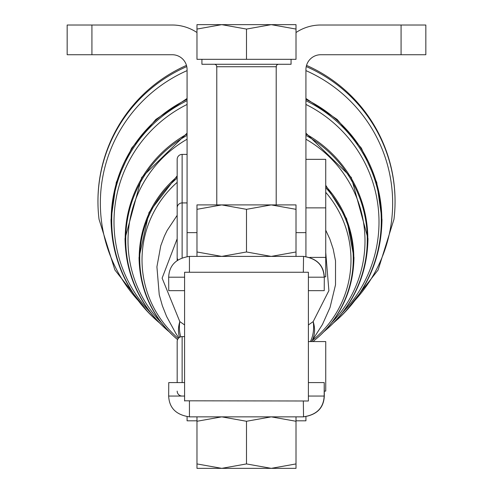 <?xml version="1.0" encoding="UTF-8"?>
<svg xmlns="http://www.w3.org/2000/svg" width="493" height="493" viewBox="0 0 493 493"><rect width="100%" height="100%" fill="white"/><g stroke="black" fill="none" stroke-linecap="round" stroke-linejoin="round"><path stroke-width="0.74" d="M147.672 311.767L114.875 269.948L99.038 219.274A148.541 147.425 0 0 1 98.52 214.375A148.541 147.425 0 0 1 97.959 201.551A148.541 147.425 0 0 1 186.767 66.573M306.233 66.567A148.541 147.425 0 0 1 395.047 201.551A148.541 147.425 0 0 1 394.486 214.375A148.541 147.425 0 0 1 393.969 219.274L378.131 269.948L345.334 311.767M196.972 209.328L196.972 204.903L271.249 204.903L246.488 209.328L221.733 204.903L196.972 209.328L196.972 251.978L221.733 256.403L246.488 251.978L271.249 256.403L296.01 251.978L296.01 256.403M216.778 204.903L216.778 66.74L276.203 66.74L276.203 204.903L276.209 69.581A44.567 44.567 0 0 1 276.37 65.846M246.488 463.925L271.249 468.35L196.972 468.35L196.972 463.925L221.733 468.35L246.488 463.925L246.488 421.275L221.733 416.85L196.972 421.275L196.972 416.85M325.731 227.273L325.737 276.795L324.308 276.795M177.178 257.642L177.178 260.409L177.178 257.642M308.39 341.581L325.737 341.581L325.737 391.097L324.295 391.097M177.178 341.581L177.178 382.593L177.178 341.581A4.955 4.955 0 0 1 182.133 336.627L184.592 336.627M182.133 396.052A4.955 4.955 0 0 1 177.178 391.097M305.925 159.344L325.731 159.344L325.731 257.395L309.881 257.395M177.172 159.344L177.172 208.866L177.172 159.344A4.955 4.955 0 0 1 182.127 154.395L187.075 154.395M177.172 207.873L177.172 257.395L177.172 207.873A4.955 4.955 0 0 1 182.127 202.925L182.127 154.395M177.868 259.922A4.955 4.955 0 0 1 177.172 257.395M189.435 401L189.435 416.85C176.143 414.909 169.222 407.976 168.668 396.052L168.748 382.593L184.592 382.593L184.592 396.933M303.331 401L303.546 416.85C316.833 414.909 323.759 407.976 324.308 396.052L324.234 382.593L324.16 396.052C323.581 407.976 316.642 414.909 303.331 416.85L189.435 416.85M303.331 272.253L303.546 256.403C316.839 258.344 323.759 265.277 324.308 277.202L324.234 290.66L324.308 277.202M184.592 276.32L184.592 290.654L168.748 290.66L168.668 277.202C169.222 265.277 176.143 258.344 189.435 256.403L303.331 256.403C316.635 258.344 323.581 265.277 324.16 277.202L308.39 277.202M67.165 25.014L91.926 25.014L91.926 54.729L67.165 54.729L67.165 25.014M296.01 420.812L305.925 420.812L305.925 416.714M418.582 25.014L401.074 25.014L401.074 54.729L425.835 54.729L425.835 25.014L418.582 25.014M214.301 64.269A2.477 2.477 0 0 1 216.778 66.74M276.203 66.74A2.477 2.477 0 0 1 278.681 64.269M221.733 24.65L196.972 29.075L196.972 24.65L296.01 24.65L296.01 29.075L271.249 24.65L246.488 29.075L221.733 24.65M201.92 59.314L201.92 64.269L291.061 64.269L291.061 59.314M196.972 29.075L196.972 59.314L296.01 59.314L296.01 29.075M246.488 59.314L246.488 29.075M305.925 256.539L305.925 69.581A14.858 14.858 0 0 1 320.783 54.729L401.074 54.729M296.01 32.532A44.567 44.567 0 0 1 320.783 25.014L401.074 25.014M184.592 400.803L308.39 401L308.39 272.253L184.592 272.253L184.592 401M196.972 420.812L187.081 420.812L187.081 416.714M187.075 256.539L187.075 69.581A14.858 14.858 0 0 0 172.217 54.729L91.926 54.729M172.217 25.014A44.567 44.567 0 0 1 196.972 32.52A44.567 44.567 0 0 0 172.217 25.014L91.926 25.014M216.637 65.92A44.567 44.567 0 0 1 216.778 68.644A44.567 44.567 0 0 0 216.637 65.92M189.435 256.403L189.435 272.253M184.592 277.202L168.668 277.202M168.668 396.052L184.592 396.052M308.39 396.052L324.308 396.052M196.972 463.925L196.972 421.275M296.01 463.925L296.01 468.35L271.249 468.35L296.01 463.925L296.01 421.275L271.249 416.85L246.488 421.275M296.01 416.85L296.01 421.275M246.488 209.328L246.488 251.978M296.01 209.328L271.249 204.903L296.01 204.903L296.01 251.978M196.972 256.403L196.972 251.978M177.172 238.766L162.123 278.144L179.809 321.602A39.619 31.503 127.4 0 0 180.752 336.824M311.521 341.581A39.619 27.238 -143.2 0 0 313.197 321.602L328.886 290.642L325.737 252.521M184.592 324.936L179.809 321.602A39.619 27.238 143.2 0 0 179.532 337.366M308.39 324.955L313.197 321.602A39.619 31.503 52.6 0 1 310.38 341.581M325.731 187.648A106.771 105.964 0 0 1 353.271 258.683A106.771 105.964 0 0 1 319.125 336.362L319.489 336.023A107.308 106.5 180 0 0 353.808 257.956A107.308 106.5 180 0 0 325.731 186.132M177.172 176.673A107.308 106.5 180 0 0 139.199 257.956A107.308 106.5 180 0 0 173.518 336.023C151.061 314.639 139.568 288.473 139.038 257.519L149.04 212.452L177.172 175.798M173.518 336.023L177.585 339.615A106.771 105.964 0 0 1 173.881 336.362A106.771 105.964 0 0 1 139.735 258.683A106.771 105.964 0 0 1 177.172 178.096M305.925 135.353A120.779 119.873 0 0 1 367.285 239.715A120.779 119.873 0 0 1 328.658 327.58L329.022 327.247A121.315 120.403 180 0 0 367.821 238.988A121.315 120.403 180 0 0 305.925 134.016M187.075 134.022A121.315 120.403 180 0 0 125.185 238.988A121.315 120.403 180 0 0 163.984 327.247C138.613 303.084 125.623 273.523 125.025 238.55L141.694 177.449L187.075 133.141M163.984 327.247L169.185 331.801A120.779 119.873 0 0 1 164.348 327.58A120.779 119.873 0 0 1 125.721 239.715A120.779 119.873 0 0 1 187.075 135.359M305.925 100.671A134.792 133.776 0 0 1 381.292 220.747A134.792 133.776 0 0 1 338.186 318.805L338.549 318.472A135.328 134.306 180 0 0 381.829 220.02A135.328 134.306 180 0 0 305.925 99.352M187.075 99.358A135.328 134.306 180 0 0 111.178 220.02A135.328 134.306 180 0 0 154.457 318.472C126.165 291.529 111.683 258.566 111.017 219.582L116.268 182.428L131.606 148.159L155.837 119.435L187.075 98.471M154.457 318.472L159.627 323.026A134.792 133.776 0 0 1 154.82 318.805A134.792 133.776 0 0 1 111.714 220.747A134.792 133.776 0 0 1 187.075 100.677M182.133 382.593L182.133 336.627M182.127 257.734L182.127 202.925L187.075 202.925M296.01 232.634L305.925 232.634M196.972 232.634L187.075 232.634M354.874 300.465A146.156 145.053 180 0 0 392.656 203.141A146.156 145.053 180 0 0 305.925 70.616M187.075 70.616A146.156 145.053 180 0 0 100.35 203.141A146.156 145.053 180 0 0 138.132 300.465M342.432 312.698A132.5 131.502 180 0 0 379.006 221.986A132.5 131.502 180 0 0 305.925 104.448M187.075 104.454A132.5 131.502 180 0 0 114 221.986A132.5 131.502 180 0 0 150.575 312.698M331.795 322.588A118.493 117.599 180 0 0 364.993 240.954A118.493 117.599 180 0 0 305.925 139.217M187.075 139.217A118.493 117.599 180 0 0 128.014 240.954A118.493 117.599 180 0 0 161.211 322.588M312.531 340.287A104.479 103.696 180 0 0 350.985 259.922A104.479 103.696 180 0 0 325.731 192.325M177.172 182.348A104.479 103.696 180 0 0 142.021 259.922A104.479 103.696 180 0 0 178.281 338.463M186.471 65.39A148.559 148.559 0 0 0 98.514 214.319M394.492 214.319A148.559 148.559 0 0 0 306.529 65.384M324.234 290.66L308.39 290.66M324.234 382.593L308.39 382.593M305.925 207.873L325.731 207.873M338.549 318.472C366.841 291.529 381.323 258.566 381.989 219.582L376.738 182.428L361.394 148.159L337.163 119.435L305.925 98.471M333.379 323.026L338.186 318.805M329.022 327.247C354.393 303.084 367.384 273.516 367.981 238.55L351.312 177.449L305.925 133.135M323.821 331.801L328.658 327.58M319.489 336.023C341.945 314.639 353.438 288.473 353.968 257.519L346.659 218.744L325.731 185.257M313.012 341.581L319.125 336.362M177.172 215.336L167.065 230.582L164.397 236.098L160.773 245.748L156.916 266.812L159.239 294.734L162.382 305.82L166.634 316.555L176.026 333.736L178.805 337.908M325.737 230.2L329.891 239.142L333.2 249.113L335.523 260.902L335.517 284.788L330.045 307.478L322.44 324.493L311.594 341.581"/></g></svg>

